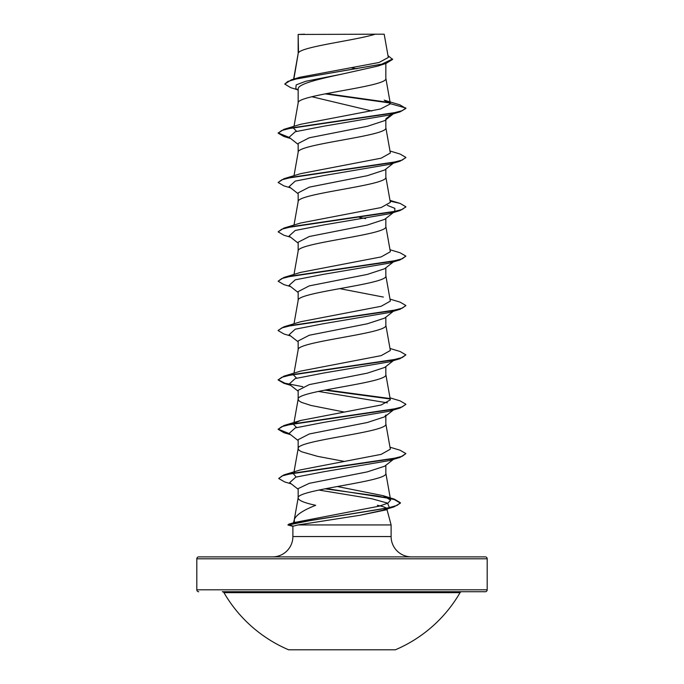 <?xml version="1.0" encoding="UTF-8"?>
<svg xmlns="http://www.w3.org/2000/svg" width="684" height="684" viewBox="0 0 684 684"><rect width="100%" height="100%" fill="white"/><g stroke="black" fill="none" stroke-linecap="round" stroke-linejoin="round"><path stroke-width="1.03" d="M288.639 649.8L395.361 649.8A136.475 136.475 0 0 0 460.041 592.677L223.959 592.677A136.475 136.475 0 0 0 288.639 649.8M487.188 558.794L196.812 558.794A1.915 1.915 0 0 1 198.728 556.879L485.272 556.879A1.915 1.915 0 0 1 487.188 558.794L487.188 589.805A1.915 1.915 0 0 1 485.272 591.728L222.3 591.728A1.915 1.915 0 0 1 223.959 592.677M485.272 591.728L461.7 591.728A1.915 1.915 0 0 0 460.041 592.677M198.728 591.728A1.915 1.915 0 0 1 196.812 589.805L487.188 589.805M411.435 556.879A20.323 20.323 0 0 1 391.111 536.555L292.889 536.555A20.323 20.323 0 0 1 272.565 556.879L411.435 556.879M288.332 524.671L294.872 523.294L293.393 523.055L294.402 522.576L294.317 519.626C295.907 515.052 303.029 510.273 315.683 505.305C304.337 502.877 298.489 500.449 298.156 498.02C295.437 489.787 388.563 481.562 385.844 473.337L385.844 465.274M294.257 519.857L293.462 522.824M377.354 505.305C383.262 506.476 386.4 507.639 386.785 508.793M386.922 509.315L391.111 524.936L391.111 536.555M292.889 536.555L292.889 526.261L297.985 524.936L391.111 524.936M394.01 458.87L384.673 466.197L367.248 471.892L309.288 483.331L298.156 488.607L298.156 497.892M298.498 34.456L375.183 34.2C355.663 40.382 302.148 46.572 298.498 52.754L298.156 34.456L298.156 53.617M293.863 79.07L298.156 53.737M297.403 89.715L290.734 87.663L284.758 84.064L287.81 81.473L296.548 78.891L386.152 63.381L377.619 66.126L342 74.111C318.419 79.105 297.685 84.046 298.156 89.014L298.156 102.976M385.844 63.475L385.844 78.421C388.563 86.646 295.437 94.879 298.156 103.104M393.36 113.826L384.699 120.623L367.248 126.343L309.271 137.783L298.156 143.503L298.156 152.344M385.844 119.717L385.844 127.788C388.563 136.013 295.437 144.238 298.156 152.472M384.656 169.991L367.222 175.711L309.253 187.151L298.156 192.871L298.156 201.712M385.844 169.085L385.844 177.147C388.563 185.381 295.437 193.606 298.156 201.831M384.682 219.35L367.214 225.079L309.279 236.51L298.156 242.23L298.156 251.071M385.844 218.452L385.844 226.515C388.563 234.74 295.437 242.965 298.156 251.199M393.36 261.921L384.69 268.718L367.248 274.438L309.271 285.878L298.156 291.598L298.156 300.438M385.844 267.812L385.844 275.883C388.563 284.108 295.437 292.333 298.156 300.558M393.368 311.28L384.673 318.103L367.231 323.806L309.262 335.245L298.156 340.965L298.156 349.798M385.844 317.179L385.844 325.242C388.563 333.467 295.437 341.701 298.156 349.926M384.682 367.445L367.214 373.173L309.279 384.605L298.156 390.325L298.156 399.165M385.844 366.538L385.844 374.61C388.563 382.835 295.437 391.06 298.156 399.285L298.993 400.833L301.49 402.372L310.998 405.458L344.283 412.042M385.844 415.008L384.69 416.812L367.24 422.524L309.271 433.972L298.156 439.692L298.156 448.653L298.993 450.192L301.49 451.739L317.641 456.365L344.283 461.401M385.844 415.906L385.844 423.969C388.563 432.202 295.437 440.428 298.156 448.653L294.009 471.883M351.567 67.81L356.851 68.793M311.836 96.726L371.797 111.013M359.322 217.367L365.607 218.641M196.812 558.794L196.812 589.805M299.806 77.275L379.013 62.5L388.315 57.465L384.186 34.2L375.183 34.2M298.156 90.314L295.796 88.441L296.206 84.859L305.791 81.276L342 74.111M390.034 103.01L325.122 93.87M386.152 63.381L392.573 59.422L387.99 55.626M298.156 35.166L298.121 34.627M298.156 144.401L289.076 137.287L295.266 131.73L323.9 126.172L389.316 115.049L400.063 111.834L405.886 108.448L399.858 104.84L384.22 100.172L390.35 103.677L385.827 78.173M389.521 102.506L326.362 93.631M284.758 84.064L291.358 79.823L381.638 64.21L392.573 59.012M390.367 103.882L380.509 108.995L300.644 124.283L283.937 129.344L391.752 113.364L402.243 110.705L405.886 108.038L390.35 103.677M326.234 488.564L394.411 499.175L400.397 502.749L397.079 505.408L387.606 508.075L289.016 524.047L295.026 522.396L379.227 506.16L387.939 503.142L390.624 500.107L383.006 495.644L337.34 486.512M296.189 477.013L293.624 474.038L294.77 472.464M389.991 447.199L400.046 450.209L405.877 453.586L402.252 456.254L391.77 458.913L283.937 474.893L300.627 469.84L381.125 454.373L390.35 449.208L385.827 423.721M296.625 427.534L293.65 424.525M294.667 423.122L300.644 420.472L381.168 404.996L390.342 399.841L385.827 374.362M296.625 378.166L293.65 375.157M389.991 348.472L400.063 351.482L405.877 354.868L402.235 357.527L391.744 360.186L283.954 376.157L300.644 371.104L381.176 355.629L390.35 350.482L385.827 324.994M389.991 299.105L400.046 302.114L405.877 305.492L402.252 308.159L391.77 310.818L283.937 326.798L300.627 321.745L381.142 306.278L390.35 301.114L385.827 275.626M383.356 297.061L339.717 288.631M389.991 249.737L400.063 252.755L405.886 256.132L402.252 258.791L391.761 261.459L283.937 277.439L300.644 272.377L381.159 256.91L390.35 251.746L385.827 226.267M390.128 201.13L400.063 203.387L405.877 206.773L402.235 209.432L391.744 212.1L283.954 228.071L300.644 223.01L381.159 207.543L390.35 202.387L385.827 176.899M389.991 151.01L400.046 154.02L405.877 157.405L402.252 160.065L391.77 162.732L283.937 178.704L300.635 173.65L381.142 158.184L390.35 153.019L385.827 127.54M296.634 131.345L293.658 128.344M318.847 490.052L371.805 498.747L387.537 503.099L389.324 507.451L386.255 509.845L359.998 515.266L297.985 524.936M394.728 162.117L393.659 162.758M405.86 157.611L400.063 161.193L389.307 164.417L323.874 175.54L295.257 181.098L289.084 186.655L298.156 193.769M387.375 205.397L394.882 208.363L394.728 211.484M405.86 206.978L400.046 210.561L389.299 213.784L323.857 224.908L295.24 230.465L289.093 236.023L298.156 243.128M405.886 256.132L400.063 259.92L389.316 263.143L323.9 274.258L295.266 279.824L289.076 285.382L298.156 292.495M405.86 305.697L400.063 309.288L389.299 312.511L323.874 323.635L295.249 329.192L289.084 334.75L298.156 341.855M405.877 354.868L400.046 358.655L389.307 361.879L323.857 372.994L295.24 378.56L289.084 384.117L298.156 391.222M318.393 391.419L387.366 402.85M394.719 408.938L393.659 409.579M405.86 404.432L400.072 408.015L389.316 411.238L323.9 422.353L295.266 427.919L289.076 433.476L298.156 440.59M393.659 458.947L389.299 460.606L324.524 471.618L295.779 477.133L289.665 482.639L298.156 489.257M389.324 507.451L383.049 510.204L359.998 515.266M400.063 111.834L292.23 127.814L281.748 130.473L278.123 133.141L283.954 136.518L289.99 137.997M400.063 161.193L292.248 177.173L281.757 179.832L278.114 182.5L283.937 185.877L290.64 187.869M400.046 210.561L292.248 226.532L281.757 229.2L278.123 231.859L283.937 235.245L290.632 237.237M400.063 259.92L292.23 275.9L281.74 278.568L278.123 281.227L283.954 284.612L290.632 286.596M400.063 309.288L292.256 325.268L281.757 327.927L278.114 330.586L283.928 333.972L290.64 335.964M400.046 358.655L292.248 374.627L281.757 377.294L278.123 379.953L283.937 383.331L289.99 384.818M324.678 390.137L389.88 398.952M400.072 408.015L292.23 423.994L281.74 426.662L278.123 429.321L283.954 432.707L289.99 434.186M405.877 453.586L400.054 457.382L293 473.208L282.236 475.85L278.679 478.484L284.715 481.955L291.29 483.904M324.968 488.812L377.329 495.986L394.369 499.568L400.397 503.159L393.958 506.895L310.964 520.413L289.683 524.731M385.844 118.828L391.71 114.322M283.937 129.344L278.123 133.141M278.14 132.935L289.264 137.433M283.937 178.704L278.114 182.5M283.954 228.071L278.123 231.859M283.937 277.439L278.123 281.227M283.937 326.798L278.14 330.381M283.954 376.157L278.123 379.953M278.14 379.748L284.98 383.22L302.764 386.691M325.96 389.889L389.333 398.439M389.991 397.832L400.054 400.841L405.886 404.227L402.252 406.886L391.761 409.554L283.937 425.534L278.123 429.321M278.14 429.116L289.264 433.622M283.937 474.893L278.679 478.484M289.016 524.047L287.921 524.927M304.577 34.2L298.156 34.456M293.111 526.09L289.683 525.141M291.358 79.823L299.806 77.266M390.624 500.107L385.827 473.089M294.009 422.515L298.173 399.037M294.009 373.148L298.173 349.678M294.009 323.788L298.173 300.31M294.009 274.421L298.173 250.951M294.009 225.062L298.173 201.583M294.009 175.694L298.173 152.216M294.009 126.335L298.173 102.856M293.616 79.147L298.173 53.489M298.173 497.764L294.214 520.079M293.043 526.372L288.092 525.038M290.632 138.51L283.954 136.518M290.632 385.323L283.937 383.331M290.64 434.691L283.954 432.707M389.299 460.606L400.054 457.382M383.049 510.204L393.958 506.895M393.368 163.185L384.673 170.008M394.01 212.049L384.69 219.359M393.36 360.648L384.69 367.453M393.36 410.007L384.69 416.812M383.006 495.644L394.411 499.175M300.644 420.472L283.937 425.534M389.991 200.378L400.063 203.387"/></g></svg>
